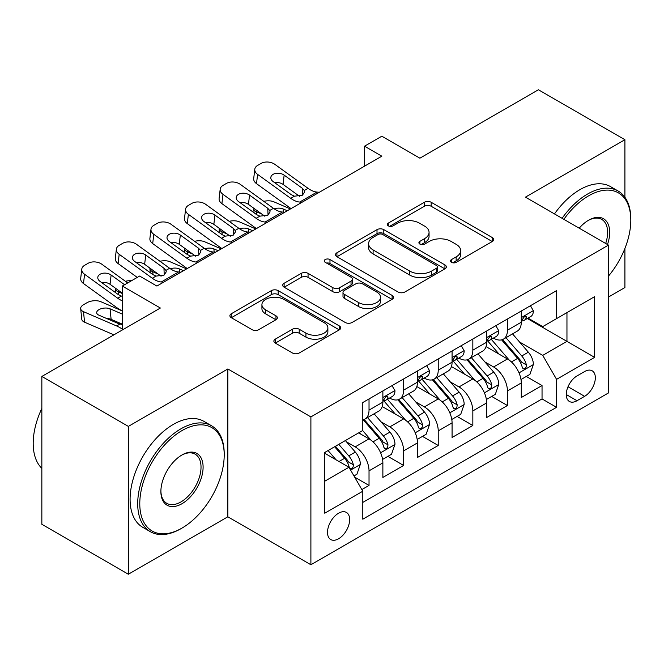 <?xml version="1.0" encoding="UTF-8"?>
<svg xmlns="http://www.w3.org/2000/svg" width="664" height="664" viewBox="0 0 664 664"><rect width="100%" height="100%" fill="white"/><g stroke="black" fill="none" stroke-linecap="round" stroke-linejoin="round"><path stroke-width="1" d="M451.478 262.33A3.361 1.942 0 0 0 456.234 262.33L492.323 241.497A4.806 2.772 0 0 0 493.726 239.538A4.806 2.772 0 0 0 492.323 237.579L431.185 202.279A4.806 2.772 0 0 0 424.387 202.279L388.299 223.112A3.361 1.942 0 0 0 387.319 224.49A3.361 1.942 0 0 0 388.299 225.86A3.361 1.942 0 0 0 393.055 225.86L397.728 223.162A15.372 8.873 0 0 1 419.465 223.162L424.562 226.1A15.372 8.873 0 0 1 429.06 232.383A15.372 8.873 0 0 1 424.562 238.658L419.889 241.347A3.361 1.942 0 0 0 418.909 242.725A3.361 1.942 0 0 0 419.889 244.095A3.361 1.942 0 0 0 424.645 244.095L429.317 241.397A15.372 8.873 0 0 1 451.055 241.397L456.151 244.344A15.372 8.873 0 0 1 460.65 250.618A15.372 8.873 0 0 1 456.151 256.893L451.478 259.591A3.361 1.942 0 0 0 450.491 260.96A3.361 1.942 0 0 0 451.478 262.33L451.478 259.591M338.574 538.778A15.662 9.039 120 0 0 348.808 524.975A15.662 9.039 120 0 0 346.401 512.425A15.662 9.039 120 0 0 338.574 513.206A15.662 9.039 120 0 0 328.348 527A15.662 9.039 120 0 0 330.747 539.55A15.662 9.039 120 0 0 338.574 538.778M275.286 339.155A4.806 2.772 0 0 0 273.875 341.113A4.806 2.772 0 0 0 275.286 343.081L292.434 352.982A4.806 2.772 0 0 0 299.232 352.982L339.304 329.842A4.806 2.772 0 0 0 340.715 327.883A4.806 2.772 0 0 0 339.304 325.916L278.166 290.624A4.806 2.772 0 0 0 271.377 290.624L231.296 313.757A4.806 2.772 0 0 0 229.893 315.724A4.806 2.772 0 0 0 231.296 317.683L252.013 329.643A4.806 2.772 0 0 0 258.811 329.643L275.958 319.741A4.806 2.772 0 0 0 277.369 317.782A4.806 2.772 0 0 0 275.958 315.823L265.691 309.889A12.848 7.42 0 0 1 261.923 304.643A12.848 7.42 0 0 1 269.858 297.787A12.848 7.42 0 0 1 283.86 299.398L324.107 322.638A12.848 7.42 0 0 1 327.875 327.883A12.848 7.42 0 0 1 319.94 334.731A12.848 7.42 0 0 1 305.938 333.129L299.232 329.253A4.806 2.772 0 0 0 292.434 329.253L275.286 339.155L275.286 343.081M624.915 197.274L624.915 139.714L538.413 89.764L419.889 158.19L381.825 136.211L364.528 146.204L381.825 156.189L156.903 286.051L139.606 276.058L122.3 286.051L122.3 330M128.359 426.396L128.359 574.236L227.843 516.799L227.843 368.96L128.359 426.396L41.849 376.447L160.364 308.021L122.3 286.051M227.843 368.96L310.893 416.909L608.481 245.091L608.481 392.93L310.893 564.749L310.893 416.909M624.915 139.714L525.431 197.15L608.481 245.091M398.068 291.994A4.806 2.772 0 0 0 404.857 291.994L444.938 268.854A4.806 2.772 0 0 0 446.349 266.895A4.806 2.772 0 0 0 444.938 264.928L383.8 229.636A4.806 2.772 0 0 0 377.011 229.636L336.93 252.776A4.806 2.772 0 0 0 335.519 254.735A4.806 2.772 0 0 0 336.93 256.694L398.068 291.994M326.555 263.06A3.361 1.942 0 0 1 329.966 263.533L329.966 259.541L392.125 295.422A4.806 2.772 0 0 1 393.528 297.389A4.806 2.772 0 0 1 392.125 299.348L352.044 322.488A4.806 2.772 0 0 1 345.255 322.488L284.117 287.188L284.117 283.271A4.806 2.772 0 0 0 282.706 285.229A4.806 2.772 0 0 0 284.117 287.188M284.117 283.271L301.265 273.361A4.806 2.772 0 0 1 308.063 273.361L332.855 287.678A4.806 2.772 0 0 0 339.644 287.678L351.024 281.113A4.806 2.772 0 0 0 352.435 279.146A4.806 2.772 0 0 0 351.024 277.187L325.211 262.288A3.361 1.942 0 0 1 324.231 260.911A3.361 1.942 0 0 1 326.306 259.118A3.361 1.942 0 0 1 329.966 259.541M128.359 574.236L41.849 524.286L41.849 376.447M608.481 297.04L624.915 287.553L624.915 248.444M361.847 489.575L369.026 485.434L354.667 477.142M346.5 441.859L355.182 446.872A19.571 11.305 60 0 1 369.026 470.851L382.871 462.858L382.871 477.441L403.629 465.456L387.884 456.367M381.103 421.881L389.785 426.894A19.571 11.305 60 0 1 403.629 450.873L417.473 442.88L417.473 457.463L438.232 445.478L422.487 436.389M415.705 401.903L424.387 406.916A19.571 11.305 60 0 1 438.232 430.894L452.076 422.902L452.076 437.485L472.834 425.499L457.089 416.411M450.308 381.924L458.998 386.938A19.571 11.305 60 0 1 472.834 410.916L486.679 402.923L486.679 417.507L507.437 405.521L507.437 390.938A19.571 11.305 -120 0 0 493.601 366.96L484.911 361.946M491.692 396.433L507.437 405.521M382.871 462.858A19.571 11.305 -120 0 0 369.026 438.879L358.643 432.886M417.473 442.88A19.571 11.305 -120 0 0 403.629 418.901L382.232 406.551M452.076 422.902A19.571 11.305 -120 0 0 438.232 398.923L416.834 386.572M486.679 402.923A19.571 11.305 -120 0 0 472.834 378.945L451.437 366.594M584.602 371.558L576.991 375.948A15.172 8.757 120 0 0 567.081 389.32A15.172 8.757 120 0 0 569.405 401.479A15.172 8.757 120 0 0 576.991 400.724L584.602 396.333A15.172 8.757 120 0 0 594.512 382.962A15.172 8.757 120 0 0 592.188 370.803A15.172 8.757 120 0 0 584.602 371.558M324.729 481.234L348.957 467.249L362.793 491.227L362.793 519.198L556.573 407.314L556.573 379.351L542.737 355.373L519.514 341.968M362.793 491.227L324.729 513.206L324.729 452.466L362.793 430.488L362.793 402.525L556.573 290.641L556.573 318.612L594.637 296.642L594.637 357.373L556.573 379.351M389.61 398.026L389.785 398.126A19.571 11.305 60 0 0 399.579 399.097L413.415 391.104A19.571 11.305 -120 0 0 417.473 382.149L417.473 370.96M424.213 378.048L424.387 378.148A19.571 11.305 60 0 0 434.181 379.119L448.017 371.126A19.571 11.305 -120 0 0 452.076 362.171L452.076 350.982M458.816 358.07L458.998 358.17A19.571 11.305 60 0 0 468.784 359.141L482.62 351.148A19.571 11.305 -120 0 0 486.679 342.192L486.679 331.004M362.793 502.416L542.04 398.931L542.04 385.543L521.281 397.528L521.281 382.945A19.571 11.305 -120 0 0 507.437 358.967L486.04 346.616M493.418 338.092L493.601 338.192A19.571 11.305 -120 0 0 503.387 339.163A19.571 11.305 -120 0 0 507.437 330.199L507.437 319.01M503.387 339.163L517.223 331.17A19.571 11.305 -120 0 0 521.281 322.214L521.281 311.026M369.026 398.923L369.026 410.111A19.571 11.305 60 0 1 364.968 419.075A19.571 11.305 60 0 1 362.793 419.864M364.968 419.075L378.812 411.082A19.571 11.305 -120 0 0 382.871 402.127L382.871 390.938M403.629 378.945L403.629 390.133A19.571 11.305 60 0 1 399.579 399.097M438.232 358.967L438.232 370.155A19.571 11.305 60 0 1 434.181 379.119M472.834 338.989L472.834 350.177A19.571 11.305 60 0 1 468.784 359.141M472.834 410.916L472.834 425.499M438.232 430.894L438.232 445.478M403.629 450.873L403.629 465.456M369.026 470.851L369.026 485.434M348.957 467.249L324.729 453.263M542.737 355.373L566.956 341.387L566.956 312.619L594.637 296.642M527.324 318.512L594.637 357.373M528.021 318.114L542.737 326.605L556.573 318.612M227.843 516.799L310.893 564.749M364.528 146.204L364.528 166.183M526.295 376.455L542.04 385.543M542.04 398.931L556.573 407.314M452.823 262.811L456.151 260.886A15.372 8.873 0 0 0 460.65 254.611L460.65 250.618M429.06 232.383L429.06 236.376A15.372 8.873 0 0 1 424.562 242.65L421.233 244.568M492.256 241.538L431.185 206.272A4.806 2.772 0 0 0 424.387 206.272L389.643 226.333M444.88 268.887L383.8 233.628A4.806 2.772 0 0 0 377.011 233.628L336.997 256.736M436.447 268.264A3.361 1.942 0 0 0 437.435 266.895A3.361 1.942 0 0 0 436.447 265.517L382.788 234.533A3.361 1.942 0 0 0 378.032 234.533L373.102 237.38A15.372 8.873 0 0 0 368.603 243.655A15.372 8.873 0 0 0 373.102 249.93L409.788 271.111A15.372 8.873 0 0 0 431.525 271.111L436.447 268.264L436.447 272.265A3.361 1.942 0 0 0 437.435 270.887L437.435 266.895M368.603 243.655L368.603 247.647A15.372 8.873 0 0 0 373.102 253.922L373.102 249.93M436.447 272.265L431.525 275.103A15.372 8.873 0 0 1 409.788 275.103L373.102 253.922M284.175 287.23L301.265 277.361L301.265 273.361M352.435 279.146L352.435 283.146A4.806 2.772 0 0 1 351.024 285.105L339.644 291.679A4.806 2.772 0 0 1 332.855 291.679L308.063 277.361A4.806 2.772 0 0 0 301.265 277.361M329.966 263.533L392.059 299.381M358.585 302.535A12.848 7.42 0 0 0 372.587 304.145A12.848 7.42 0 0 0 380.522 297.289A12.848 7.42 0 0 0 376.754 292.044L362.577 283.852A4.806 2.772 0 0 0 355.779 283.852L344.4 290.425A4.806 2.772 0 0 0 342.998 292.384A4.806 2.772 0 0 0 344.4 294.343L358.585 302.535L358.585 306.527A12.848 7.42 0 0 0 372.587 308.137A12.848 7.42 0 0 0 380.522 301.282L380.522 297.289M342.998 292.384L342.998 296.385A4.806 2.772 0 0 0 344.4 298.343L344.4 294.343M358.585 306.527L344.4 298.343M327.875 327.883L327.875 331.875A12.848 7.42 0 0 1 319.94 338.731A12.848 7.42 0 0 1 305.938 337.121L299.232 333.245A4.806 2.772 0 0 0 292.434 333.245L275.344 343.114M261.923 304.643L261.923 308.635A12.848 7.42 0 0 0 265.691 313.881L265.691 309.889M275.9 319.774L265.691 313.881M339.246 329.875L278.166 294.617A4.806 2.772 0 0 0 271.377 294.617L231.362 317.716M520.991 379.517L529.93 374.355L533.391 364.362A12.965 7.487 -120 0 0 528.336 352.186L512.533 333.884M290.434 208.961L273.809 201.79A9.786 4.897 -5.9 0 0 263.799 201.358M509.363 360.237L491.294 339.312M261.89 214.098L256.512 211.774L256.819 214.762M499.079 354.144L488.588 342.002A31.075 17.945 -120 0 0 487.625 340.922M501.619 339.868L517.613 358.377A12.965 7.487 60 0 1 522.236 367.317L523.182 368.852L524.933 368.603L526.104 367.175L526.386 364.918A12.965 7.487 -120 0 0 521.763 355.987L505.951 337.677M502.565 339.561L519.746 359.456A6.607 3.818 60 0 1 521.406 362.046L526.386 364.918M253.706 208.181A9.786 4.897 -5.9 0 0 253.698 208.786A9.786 4.897 -5.9 0 0 256.512 211.774M274.149 208.828A7.827 3.918 174.1 0 1 283.055 208.919L287.321 210.754M302.029 202.263L299.68 202.063A24.468 14.127 60 0 1 290.732 198.337L257.591 174.375L256.512 183.654A9.786 6.316 -173.3 0 1 253.706 178.525L254.793 169.237A9.786 6.316 6.7 0 0 257.591 174.375M291.056 208.596A36.703 21.19 60 0 1 289.645 207.616L256.512 183.654M530.453 305.731L533.391 310.818A12.965 7.487 60 0 1 530.702 316.562L524.128 320.355A12.965 7.487 -120 0 0 526.386 317.367L526.112 316.222L524.494 316.537L522.236 319.766A12.965 7.487 60 0 1 521.281 321.608M319.334 192.278L316.977 192.07A24.468 14.127 60 0 1 308.03 188.344L274.896 164.381A9.786 6.316 6.7 0 0 261.11 163.41L257.649 165.411A9.786 6.316 6.7 0 0 254.793 169.237M302.643 195.067L302.369 188.302L304.303 190.502L304.685 191.913L302.394 195.216L294.459 196.187L291.297 194.693L273.07 181.513A7.827 5.055 -173.3 0 1 270.829 177.404A7.827 5.055 -173.3 0 1 273.111 174.341A7.827 5.055 -173.3 0 1 284.142 175.122L283.055 184.401L299.497 196.295M283.055 184.401A7.827 5.055 6.7 0 0 274.688 182.683M302.369 188.302L284.142 175.122M521.713 320.961L521.763 320.961A12.965 7.487 -120 0 0 524.128 320.355M608.481 276.099A59.702 34.47 120 0 0 630.8 220.224A59.702 34.47 120 0 0 588.586 195.847A59.702 34.47 120 0 0 563.869 219.336M562.093 218.315A61.171 35.316 -60 0 1 587.549 194.054A61.171 35.316 -60 0 1 618.134 191.024A61.171 35.316 -60 0 1 630.8 219.02L630.8 220.224M579.199 228.184A29.855 17.231 -60 0 1 588.586 220.224L588.586 220.224A29.855 17.231 -60 0 1 607.485 244.518M554.481 213.916A61.171 35.316 -60 0 1 579.929 189.655A61.171 35.316 -60 0 1 610.515 186.625L618.134 191.024M605.676 243.472A28.386 16.384 120 0 0 601.733 219.419A28.386 16.384 120 0 0 588.055 220.531M180.957 528.685L181.994 528.087A59.702 34.47 120 0 0 224.208 454.964A59.702 34.47 120 0 0 181.994 430.587A59.702 34.47 120 0 0 139.78 503.71A59.702 34.47 120 0 0 181.994 528.087L180.957 528.685A61.171 35.316 -60 0 1 150.371 531.715A61.171 35.316 -60 0 1 140.992 482.695A61.171 35.316 -60 0 1 180.957 428.795A61.171 35.316 -60 0 1 211.542 425.765A61.171 35.316 -60 0 1 224.208 453.769L224.208 454.964M181.994 503.71A29.855 17.231 -60 0 1 160.887 491.526A29.855 17.231 -60 0 1 181.994 454.964L181.994 454.964A29.855 17.231 -60 0 1 203.101 467.149A29.855 17.231 -60 0 1 181.994 503.71M160.895 490.912A28.386 16.384 120 0 0 166.764 503.32A28.386 16.384 120 0 0 180.957 501.918A28.386 16.384 120 0 0 199.499 476.901A28.386 16.384 120 0 0 195.15 454.159A28.386 16.384 120 0 0 181.471 455.28M150.371 531.715L142.76 527.316A61.171 35.316 -60 0 1 133.381 478.304A61.171 35.316 -60 0 1 173.345 424.396A61.171 35.316 -60 0 1 203.931 421.366L211.542 425.765M41.849 468.352A61.171 35.316 -60 0 1 41.849 408.418M486.388 399.496L495.327 394.333L498.788 384.34A12.965 7.487 -120 0 0 493.734 372.164L477.931 353.862M255.831 228.939L239.206 221.768A9.786 4.897 -5.9 0 0 229.196 221.336M474.76 380.215L456.691 359.29M227.287 234.077L221.909 231.753L222.216 234.741M464.476 374.123L453.985 361.98A31.075 17.945 -120 0 0 453.022 360.901M467.016 359.846L483.01 378.356A12.965 7.487 60 0 1 487.633 387.295L488.579 388.83L490.331 388.581L491.501 387.153L491.783 384.896A12.965 7.487 -120 0 0 487.16 375.965L471.349 357.655M467.962 359.539L485.143 379.434A6.607 3.818 60 0 1 486.803 382.024L491.783 384.896M219.103 228.159A9.786 4.897 -5.9 0 0 219.095 228.765A9.786 4.897 -5.9 0 0 221.909 231.753M239.546 228.806A7.827 3.918 174.1 0 1 248.452 228.897L252.718 230.732M451.786 419.474L460.725 414.311L464.186 404.318A12.965 7.487 -120 0 0 459.131 392.142L443.32 373.84M221.228 248.917L204.603 241.746A9.786 4.897 -5.9 0 0 194.593 241.314M440.157 400.193L422.088 379.268M192.684 254.055L187.306 251.731L187.613 254.719M429.874 394.101L419.382 381.958A31.075 17.945 -120 0 0 418.42 380.879M432.413 379.825L448.407 398.334A12.965 7.487 60 0 1 453.031 407.273L453.977 408.808L455.728 408.559L456.898 407.132L457.181 404.874A12.965 7.487 -120 0 0 452.558 395.943L436.746 377.633M433.351 379.517L450.541 399.413A6.607 3.818 60 0 1 452.201 402.002L457.181 404.874M184.501 248.137A9.786 4.897 -5.9 0 0 184.484 248.743A9.786 4.897 -5.9 0 0 187.306 251.731M204.944 248.784A7.827 3.918 174.1 0 1 213.849 248.876L218.116 250.71M417.183 439.452L426.122 434.289L429.583 424.296A12.965 7.487 -120 0 0 424.528 412.12L408.717 393.818M186.625 268.895L170.001 261.724A9.786 4.897 -5.9 0 0 159.982 261.292M405.555 420.171L387.486 399.247M158.073 274.033L152.703 271.709L153.01 274.697M395.271 414.079L384.78 401.936A31.075 17.945 -120 0 0 383.817 400.857M397.811 399.803L413.805 418.312A12.965 7.487 60 0 1 418.428 427.251L419.374 428.786L421.125 428.537L422.296 427.11L422.578 424.852A12.965 7.487 -120 0 0 417.955 415.921L402.143 397.611M398.749 399.496L415.938 419.391A6.607 3.818 60 0 1 417.598 421.98L422.578 424.852M149.898 268.115A9.786 4.897 -5.9 0 0 149.881 268.721A9.786 4.897 -5.9 0 0 152.703 271.709M170.341 268.762A7.827 3.918 174.1 0 1 179.247 268.854L183.505 270.688M382.572 459.43L391.519 454.267L394.98 444.274A12.965 7.487 -120 0 0 389.926 432.098L374.114 413.796M370.952 440.149L362.668 430.562M122.3 293.505L118.101 291.687L118.408 294.675M360.668 434.057L359.324 432.496M363.208 419.781L379.202 438.29A12.965 7.487 60 0 1 383.825 447.229L384.763 448.764L386.523 448.515L387.693 447.088L387.975 444.83A12.965 7.487 -120 0 0 383.352 435.899L367.541 417.59M364.146 419.474L381.335 439.369A6.607 3.818 60 0 1 382.995 441.958L387.975 444.83M115.295 288.093A9.786 4.897 -5.9 0 0 115.279 288.699A9.786 4.897 -5.9 0 0 118.101 291.687M131.43 280.781A9.786 4.897 -5.9 0 0 125.38 281.27M267.426 222.241L265.069 222.042A24.468 14.127 60 0 1 256.13 218.315L222.988 194.353L221.909 203.632A9.786 6.316 -173.3 0 1 219.103 198.503L220.191 189.215A9.786 6.316 6.7 0 0 222.988 194.353M256.453 228.574A36.703 21.19 60 0 1 255.042 227.594L221.909 203.632M495.85 325.709L498.788 330.796A12.965 7.487 60 0 1 496.099 336.54L489.526 340.333A12.965 7.487 -120 0 0 491.783 337.345L491.509 336.2L489.891 336.515L487.633 339.744A12.965 7.487 60 0 1 486.679 341.587M284.731 212.256L282.374 212.048A24.468 14.127 60 0 1 273.427 208.322L240.293 184.36A9.786 6.316 6.7 0 0 226.507 183.388L223.046 185.389A9.786 6.316 6.7 0 0 220.191 189.215M268.04 215.045L267.766 208.28L269.7 210.48L270.082 211.891L267.791 215.194L259.856 216.165L256.686 214.671L238.467 201.491A7.827 5.055 -173.3 0 1 236.226 197.382A7.827 5.055 -173.3 0 1 238.509 194.32A7.827 5.055 -173.3 0 1 249.539 195.1L248.452 204.379L264.894 216.273M248.452 204.379A7.827 5.055 6.7 0 0 240.086 202.661M267.766 208.28L249.539 195.1M487.11 340.939L487.16 340.939A12.965 7.487 -120 0 0 489.526 340.333M232.823 242.219L230.466 242.02A24.468 14.127 60 0 1 221.519 238.293L188.385 214.331L187.306 223.61A9.786 6.316 -173.3 0 1 184.501 218.481L185.588 209.193A9.786 6.316 6.7 0 0 188.385 214.331M221.851 248.552A36.703 21.19 60 0 1 220.44 247.572L187.306 223.61M461.239 345.687L464.186 350.775A12.965 7.487 60 0 1 461.497 356.518L454.923 360.311A12.965 7.487 -120 0 0 457.181 357.323L456.907 356.178L455.288 356.493L453.031 359.722A12.965 7.487 60 0 1 452.076 361.565M250.129 232.234L247.772 232.026A24.468 14.127 60 0 1 238.824 228.3L205.691 204.338A9.786 6.316 6.7 0 0 191.904 203.367L188.443 205.367A9.786 6.316 6.7 0 0 185.588 209.193M233.438 235.023L233.155 228.258L235.097 230.458L235.471 231.869L233.188 235.172L225.254 236.143L222.083 234.649L203.865 221.469A7.827 5.055 -173.3 0 1 201.624 217.36A7.827 5.055 -173.3 0 1 203.906 214.298A7.827 5.055 -173.3 0 1 214.937 215.078L213.849 224.357L230.292 236.251M213.849 224.357A7.827 5.055 6.7 0 0 205.483 222.639M233.155 228.258L214.937 215.078M452.508 360.917L452.558 360.917A12.965 7.487 -120 0 0 454.923 360.311M198.221 262.197L195.863 261.998A24.468 14.127 60 0 1 186.916 258.271L153.782 234.309L152.703 243.588A9.786 6.316 -173.3 0 1 149.898 238.459L150.985 229.171A9.786 6.316 6.7 0 0 153.782 234.309M187.248 268.53A36.703 21.19 60 0 1 185.837 267.55L152.703 243.588M426.637 365.665L429.583 370.753A12.965 7.487 60 0 1 426.894 376.496L420.32 380.289A12.965 7.487 -120 0 0 422.578 377.301L422.304 376.156L420.685 376.471L418.428 379.7A12.965 7.487 60 0 1 417.473 381.543M215.526 252.212L213.169 252.005A24.468 14.127 60 0 1 204.221 248.278L171.088 224.316A9.786 6.316 6.7 0 0 157.302 223.345L153.84 225.345A9.786 6.316 6.7 0 0 150.985 229.171M198.835 255.001L198.553 248.236L200.495 250.436L200.868 251.847L198.586 255.15L190.643 256.121L187.48 254.627L169.254 241.447A7.827 5.055 -173.3 0 1 167.021 237.338A7.827 5.055 -173.3 0 1 169.303 234.276A7.827 5.055 -173.3 0 1 180.334 235.056L179.247 244.335L195.689 256.229M179.247 244.335A7.827 5.055 6.7 0 0 170.88 242.617M198.553 248.236L180.334 235.056M417.905 380.895L417.955 380.895A12.965 7.487 -120 0 0 420.32 380.289M163.618 282.175L161.261 281.976A24.468 14.127 60 0 1 152.313 278.249L119.18 254.287L118.101 263.567A9.786 6.316 -173.3 0 1 115.295 258.437L116.383 249.149A9.786 6.316 6.7 0 0 119.18 254.287M137.249 277.419L118.101 263.567M392.034 385.643L394.98 390.731A12.965 7.487 60 0 1 392.291 396.474L385.718 400.267A12.965 7.487 -120 0 0 387.975 397.279L387.701 396.134L386.083 396.449L383.825 399.678A12.965 7.487 60 0 1 382.871 401.521M180.915 272.19L178.566 271.983A24.468 14.127 60 0 1 169.619 268.256L136.485 244.294A9.786 6.316 6.7 0 0 122.699 243.323L119.238 245.323A9.786 6.316 6.7 0 0 116.383 249.149M164.232 274.979L163.95 268.214L165.892 270.414L166.266 271.825L163.983 275.128L156.04 276.099L152.878 274.606L134.651 261.425A7.827 5.055 -173.3 0 1 132.41 257.317A7.827 5.055 -173.3 0 1 134.701 254.254A7.827 5.055 -173.3 0 1 145.731 255.034L144.644 264.313L161.086 276.207M144.644 264.313A7.827 5.055 6.7 0 0 136.269 262.595M163.95 268.214L145.731 255.034M383.302 400.873L383.352 400.873A12.965 7.487 -120 0 0 385.718 400.267M353.97 475.939L356.917 474.245L360.369 464.252A12.965 7.487 -120 0 0 355.323 452.076L345.371 440.556M122.3 310.959L100.795 301.68A9.786 4.897 -5.9 0 0 87.009 302.709L83.548 304.71A9.786 4.897 -5.9 0 0 80.676 308.677A9.786 4.897 -5.9 0 0 83.49 311.665L84.577 322.206A9.786 4.897 174.1 0 1 81.763 319.21L80.676 308.677M336.075 459.82L328.066 450.541M122.3 329.137A36.703 21.19 -120 0 0 116.632 325.966L83.49 311.665M113.901 334.855L84.577 322.206M326.065 454.035L324.729 452.499M334.639 446.748L344.599 458.268A12.965 7.487 60 0 1 349.222 467.207L350.16 468.742L351.912 468.494L353.09 467.066L353.373 464.808A12.965 7.487 -120 0 0 348.749 455.877L338.798 444.349M335.444 446.283L346.724 459.347A6.607 3.818 60 0 1 348.392 461.936L353.373 464.808M122.3 324.572L118.707 323.717L98.969 315.201A7.827 3.918 174.1 0 1 96.712 312.81A7.827 3.918 174.1 0 1 99.011 309.632A7.827 3.918 174.1 0 1 110.041 308.81L122.3 314.097M122.3 324.165L111.12 319.342A7.827 3.918 -5.9 0 0 106.755 318.562M122.3 300.833A24.468 14.127 60 0 1 117.711 298.227L84.577 274.265L83.49 283.545A9.786 6.316 -173.3 0 1 80.693 278.415L81.78 269.127A9.786 6.316 6.7 0 0 84.577 274.265M122.3 310.893A36.703 21.19 60 0 1 116.632 307.507L83.49 283.545M127.687 282.939L101.882 264.272A9.786 6.316 6.7 0 0 88.096 263.301L84.635 265.301A9.786 6.316 6.7 0 0 81.78 269.127M117.711 298.227L121.437 296.078L118.275 294.584L100.048 281.403A7.827 5.055 -173.3 0 1 97.807 277.295A7.827 5.055 -173.3 0 1 100.098 274.232A7.827 5.055 -173.3 0 1 111.12 275.012L110.041 284.292L122.3 293.164M110.041 284.292A7.827 5.055 6.7 0 0 101.667 282.573M124.575 284.74L111.12 275.012M355.182 446.872L369.026 438.879M389.785 426.894L403.629 418.901M424.387 406.916L438.232 398.923M458.998 386.938L472.834 378.945M493.601 366.96L507.437 358.967M507.437 330.199L521.281 322.214M369.026 410.111L382.871 402.127M403.629 390.133L417.473 382.149M438.232 370.155L452.076 362.171M472.834 350.177L486.679 342.192M507.437 390.938L521.281 382.945M568.01 386.747L584.602 396.333M566.267 394.532L576.991 400.724M456.151 260.886L456.151 256.893M419.889 244.095L419.889 241.347M424.562 242.65L424.562 238.658M388.299 225.86L388.299 223.112M424.387 206.272L424.387 202.279M431.185 206.272L431.185 202.279M492.323 241.497L492.323 237.579M336.93 256.694L336.93 252.776M377.011 233.628L377.011 229.636M383.8 233.628L383.8 229.636M444.938 268.854L444.938 264.928M409.788 275.103L409.788 271.111M431.525 275.103L431.525 271.111M308.063 277.361L308.063 273.361M332.855 291.679L332.855 287.678M339.644 291.679L339.644 287.678M351.024 285.105L351.024 281.113M392.125 299.348L392.125 295.422M292.434 333.245L292.434 329.253M299.232 333.245L299.232 329.253M305.938 337.121L305.938 333.129M275.958 319.741L275.958 315.823M231.296 317.683L231.296 313.757M271.377 294.617L271.377 290.624M278.166 294.617L278.166 290.624M339.304 329.842L339.304 325.916M519.016 372.869L533.308 364.611M521.763 355.987L528.336 352.186M511.429 361.955L517.613 358.377M283.055 208.919L283.387 212.14M533.308 310.669L521.281 317.616M294.459 196.187L290.732 198.337M308.03 188.344L304.303 190.502M316.977 192.07L299.68 202.063M524.718 316.404L526.386 317.367M484.405 392.847L498.705 384.589M487.16 375.965L493.734 372.164M476.827 381.933L483.01 378.356M248.452 228.897L248.784 232.118M449.802 412.825L464.094 404.567M452.558 395.943L459.131 392.142M442.224 401.911L448.407 398.334M213.849 248.876L214.181 252.096M415.199 432.804L429.492 424.545M417.955 415.921L424.528 412.12M407.621 421.889L413.805 418.312M179.247 268.854L179.579 272.074M380.596 452.782L394.889 444.523M383.352 435.899L389.926 432.098M373.019 441.867L379.202 438.29M498.705 330.647L486.679 337.594M259.856 216.165L256.13 218.315M273.427 208.322L269.7 210.48M282.374 212.048L265.069 222.042M490.115 336.382L491.783 337.345M464.094 350.625L452.076 357.572M225.254 236.143L221.519 238.293M238.824 228.3L235.097 230.458M247.772 232.026L230.466 242.02M455.504 356.361L457.181 357.323M429.492 370.603L417.473 377.55M190.643 256.121L186.916 258.271M204.221 248.278L200.495 250.436M213.169 252.005L195.863 261.998M420.901 376.339L422.578 377.301M394.889 390.581L382.871 397.528M156.04 276.099L152.313 278.249M169.619 268.256L165.892 270.414M178.566 271.983L161.261 281.976M386.299 396.317L387.975 397.279M350.6 470.095L360.286 464.501M348.749 455.877L355.323 452.076M116.632 325.966L119.835 324.107M338.997 461.505L344.599 458.268M110.041 308.81L111.12 319.342M253.698 208.786L254.113 212.804M219.095 228.765L219.502 232.782M184.484 248.743L184.899 252.76M149.881 268.721L150.296 272.738M115.279 288.699L115.694 292.716"/></g></svg>
